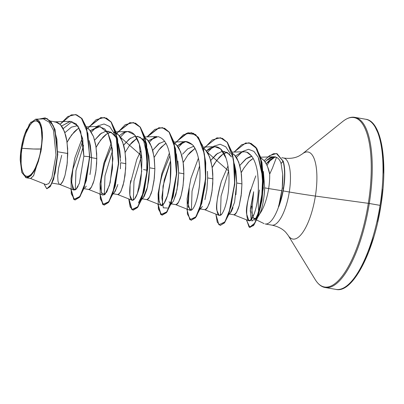 <?xml version="1.0" encoding="UTF-8"?>
<svg xmlns="http://www.w3.org/2000/svg" width="404" height="404" viewBox="0 0 404 404"><rect width="100%" height="100%" fill="white"/><g stroke="black" fill="none" stroke-linecap="round" stroke-linejoin="round"><path stroke-width="0.61" d="M21.952 148.293L33.618 149.005L41.001 148.97C39.178 163.1 31.461 177.841 27.078 176.397C22.291 177.513 19.306 162.393 21.952 148.293L21.276 153.717L21.114 163.777L21.629 168.024L22.528 171.528L23.765 174.154L25.306 175.796L27.078 176.397L29.022 175.927L31.058 174.412L33.113 171.907L35.103 168.503L38.592 159.57L39.961 154.379L41.678 143.546L41.96 138.319L41.319 129.24L40.425 125.735L39.183 123.109L37.648 121.468L35.875 120.867L33.931 121.331L31.891 122.851L29.84 125.356L25.997 132.926L24.356 137.693L21.952 148.293A28.139 9.454 99.9 0 1 35.875 120.867A28.139 9.454 99.9 0 1 41.001 148.97A172.73 7.535 9 0 1 33.618 149.005A172.73 7.535 9 0 1 21.952 148.293M265.317 223.993A34.072 11.443 -80.1 0 0 278.654 206.636L282.25 188.042C282.785 182.613 282.941 178.053 282.719 174.361L281.078 163.58L282.719 174.361L282.25 188.042L283.401 188.148A33.764 11.342 -80.1 0 0 282.982 161.11L281.078 163.58C280.063 160.322 278.538 158.262 276.508 157.398L272.372 168.241L269.675 174.114A30.421 10.216 99.9 0 1 268.655 188.562A30.421 10.216 99.9 0 1 259.721 213.933L257.853 217.125L259.721 213.933A30.421 10.216 -80.1 0 0 268.655 188.562L281.931 190.713L268.655 188.562A30.421 10.216 -80.1 0 0 269.675 174.114C268.852 168.887 266.887 164.282 263.772 160.282L260.918 158.085L262.57 159.156L264.504 161.135L266.216 163.772L267.685 167.004L269.675 174.114L270.756 171.852M283.169 190.92L289.289 191.991A34.072 11.443 -80.1 0 1 272.013 225.159A34.072 11.443 -80.1 0 0 289.289 191.991A34.547 1.505 -171 0 0 315.383 196.066A44.188 14.842 99.9 0 0 303.379 153.177A44.188 14.842 99.9 0 1 315.383 196.066L368.312 203.328L380.058 205.358A86.365 29.012 99.9 0 1 336.269 289.446A86.365 29.012 -80.1 0 0 380.058 205.358L369.291 203.485A86.365 29.012 99.9 0 1 325.503 287.572A86.365 29.012 -80.1 0 0 369.291 203.485L368.312 203.328A85.986 28.886 99.9 0 1 317.12 282.305A85.986 28.886 -80.1 0 0 368.312 203.328L315.383 196.066A44.188 14.842 99.9 0 1 289.072 236.648A44.188 14.842 99.9 0 0 315.383 196.066A34.547 1.505 9 0 1 289.289 191.991A34.072 11.443 -80.1 0 0 283.497 157.999A34.072 11.443 -80.1 0 1 289.289 191.991L283.462 190.971M259.464 189.991A34.072 11.443 -80.1 0 0 258.828 212.342A34.072 11.443 99.9 0 1 259.464 189.991M255.984 218.827L254.328 218.892M253.793 218.519L252.46 216.069L251.631 206.121M276.573 153.571L283.224 161.156A33.764 11.342 99.9 0 1 278.775 206.656L278.654 206.636A34.072 11.443 99.9 0 1 266.236 224.003M52.156 183.118L59.984 184.446C60.625 184.497 61.453 183.679 62.468 181.987C63.019 181.275 63.872 179.038 65.029 175.28L66.988 165.307L67.776 153.53L57.848 151.798L67.776 153.53L66.998 141.703L64.494 131.568L60.368 124.624L55.661 121.973L50.556 121.079M84.239 188.713L89.011 189.511L91.496 187.047L94.056 180.346L96.016 170.367L96.803 158.595L91.567 157.681L90.774 169.463L89.946 174.584M86.259 186.133L85.042 187.855M113.261 193.774L118.039 194.571L120.523 192.112L123.084 185.406L125.043 175.432L125.831 163.655L120.594 162.741L120.367 168.822M117.847 184.487L115.286 191.193L114.024 192.966M142.289 198.834L147.066 199.637L149.551 197.172L152.111 190.471L154.07 180.492L154.858 168.721L149.621 167.806L148.829 179.583L146.869 189.562L144.309 196.268L143.056 198.021M143.536 169.604L147.096 170.225L143.536 169.604M171.321 203.899L176.094 204.697L178.578 202.237L181.138 195.531L183.098 185.557L183.886 173.781L178.649 172.867L177.856 184.643L175.897 194.612L173.341 201.318L170.857 203.783M170.185 203.606L169.089 201.682M200.349 208.959L205.121 209.757L207.606 207.297L210.166 200.591L212.125 190.617L212.913 178.841L207.676 177.927L206.888 189.698L204.924 199.672M202.369 206.383L201.152 208.1M229.371 214.024L234.148 214.822L236.633 212.358L239.193 205.656L241.153 195.677L241.94 183.906L236.704 182.992L235.911 194.773M233.052 207.641L231.391 211.449L230.139 213.206M77.245 125.77L71.437 127.144L64.903 132.689M90.88 168.619L91.567 157.681L89.249 140.607L90.4 145.753L91.567 157.681L96.803 158.595L96.026 146.763L93.521 136.628L89.395 129.689L86.608 127.644L88.405 128.78L90.339 130.765L93.521 136.628L95.662 144.546L96.697 153.767L96.662 163.413L95.703 172.559L94.056 180.346L93.066 183.487L90.971 187.9L89.951 189.072L88.552 189.441L102.98 195.147L106.727 192.127L110.161 182.76L112.913 158.863L110.974 141.461L107.944 133.229L104.702 128.871L98.687 126.442L90.274 130.684L100.03 126.513L107.944 133.229L112.297 148.813L112.529 168.271L109.444 185.335L104.954 194.521L101.434 192.95L100.929 181.3L104.505 163.575L111.858 145.773L105.136 161.529L101.475 176.917L100.722 188.451L102.126 194.42M79.194 128.023L77.886 128.775L71.7 134.845L67.079 142.269L69.357 138.264L74.139 131.957L76.634 129.674L79.189 128.023M107.782 131.093L113.181 133.83L115.387 136.754L111.055 132.143L105.853 131.189L100.222 133.982L94.662 140.127L101.667 132.926M120.589 161.408L118.281 143.678L119.816 150.914L120.463 157.499M120.594 162.741L125.831 163.655L125.053 151.823L122.548 141.693L118.422 134.749L113.549 132.068L115.312 132.562L117.433 133.845L119.367 135.825L121.079 138.461L123.755 145.435L124.69 149.611L125.725 158.828L125.684 168.473L123.972 181.734L121.054 191.087L118.978 194.132L117.579 194.506L132.002 200.212L134.512 199.026L137.405 193.556L141.708 171.296L139.355 144.183L134.603 134.83L127.715 131.502L122.796 133.062L119.301 135.744L122.796 133.062C135.896 125.639 141.748 146.541 141.88 160.938C141.506 176.417 140.476 185.87 138.789 189.294C137.148 194.95 135.451 198.455 133.699 199.818C132.017 201.091 130.8 199.935 130.058 196.349C129.406 192.693 129.628 187.441 130.724 180.598M111.014 132.118L106.914 133.835L100.727 139.91L96.107 147.329L98.384 143.329L103.166 137.022L105.661 134.734L108.166 133.113L111.014 132.118M124.513 144.061L130.704 137.981M137.506 136.244L142.218 138.905L143.279 140.137M145.809 144.546L148.844 155.974L149.621 167.806L154.858 168.721L154.081 156.888L151.576 146.753L147.45 139.809L145.314 138.112L148.394 140.89L150.106 143.526L152.783 150.5L154.373 159.171L154.858 168.721L154.338 178.23L152.111 190.471L151.121 193.612L149.026 198.026L148.005 199.197L146.607 199.566L161.029 205.272L163.979 203.525L167.433 195.667L170.225 181.83L170.624 161.524M136.971 138.289L129.755 144.97L125.134 152.394L129.755 144.97L132.194 142.082L136.971 138.289M164.681 141.218L158.676 143.789L152.717 150.253L159.732 143.046M177.866 161.029L178.649 172.867L183.886 173.781L183.108 161.948L180.603 151.813L176.477 144.874L174.341 143.173L177.422 145.95L179.134 148.586L181.81 155.56L183.401 164.236L183.78 168.953L183.739 178.598L182.785 187.749L181.138 195.531L180.149 198.672L178.053 203.086L177.033 204.257L175.634 204.626L190.062 210.333L191.178 210.287C195.379 208.388 199.167 192.753 199.738 181.845C200.268 174.306 200.798 154.722 192.461 144.738L185.769 141.627L177.356 145.869L182.209 142.486C184.815 140.622 188.234 141.37 192.461 144.738C199.273 151.621 201.434 171.826 199.101 188.087C197.026 201.081 194.385 208.479 191.178 210.287L188.173 206.803L189.218 188.309L187.774 203.03L190.062 210.333M165.999 143.354L164.968 143.96L158.782 150.036L154.161 157.454L158.782 150.036L161.221 147.142L165.999 143.354M193.708 146.278L187.703 148.854L182.568 154.187M207.459 171.316L207.676 177.927L212.913 178.841L212.135 167.014L209.631 156.878L205.505 149.934L203.369 148.238L206.449 151.01L208.161 153.646L210.838 160.625L212.428 169.296L212.807 174.018L212.767 183.658L211.812 192.809L210.166 200.591L209.176 203.737L207.08 208.151L206.06 209.317L204.661 209.691L219.089 215.398L221.387 214.448C223.574 212.075 225.523 206.833 227.225 198.723C225.866 205.363 224.265 210.151 222.422 213.075C221.069 215.691 219.579 216.064 217.943 214.186C215.59 208.57 216.726 197.662 221.341 181.477C217.084 197.965 215.64 207.696 217.004 210.671L219.089 215.398M195.026 148.414L187.809 155.096L183.189 162.514L187.809 155.096L190.249 152.207L195.026 148.414M223.907 151.343L229.3 154.091L231.497 157.004L227.164 152.389L221.963 151.439L216.327 154.227L210.772 160.378L217.791 153.167M228.74 214.696L230.224 213.115L234.578 202.273L236.704 182.992L234.391 163.923L235.921 171.16L236.704 182.992L241.94 183.906L241.163 172.074L238.658 161.938L234.532 155L232.396 153.298L235.476 156.075L237.188 158.711L239.865 165.685L241.456 174.356L241.94 183.906L241.42 193.415L239.193 205.656L238.203 208.797L236.108 213.211L235.088 214.383L233.689 214.751L248.899 220.771L251.535 219.296L254.434 213.246C254.697 211.681 260.514 198.415 257.52 172.463C256.424 165.357 254.464 159.893 251.647 156.07C248.94 153.283 247.384 152.03 246.98 152.303L246.006 151.99M227.124 152.369L223.023 154.086L216.837 160.156L212.216 167.579L214.494 163.575L219.276 157.267L221.771 154.984L224.276 153.358L227.124 152.364M239.799 165.438L246.773 158.257L249.879 156.767L251.889 156.393L245.885 158.883L239.799 165.438M259.721 213.933C262.489 207.762 264.135 199.071 264.655 187.865L268.655 188.562L264.655 187.865L263.408 171.488M253.207 158.474L249.061 161.565L243.991 167.902L241.244 172.639L243.521 168.635L248.303 162.332L250.798 160.045L253.207 158.474M46.026 184.557L48.803 183.623L51.904 177.715L56.01 155.086L53.485 130.325L49.278 122.24L43.536 118.978M26.194 177.755L30.734 178.543L33.663 175.523L36.506 166.342L31.391 175.129L26.194 177.755L21.791 172.488L20.2 159.934L20.569 153.469L21.483 146.763L22.907 140.153L24.765 133.966L30.133 123.195L35.779 119.165L40.546 123.558L42.445 135.633L40.925 151.55L33.547 175.755L30.547 178.492L46.339 184.739M264.655 187.865C264.681 191.355 264.14 196.324 263.039 202.768L262.651 204.621M63.181 128.634L72.063 121.538L63.181 128.634M70.958 188.9L74.048 199.551L80.133 196.47L86.34 180.517L89.754 156.762L83.845 188.032L79.3 197.273L74.947 200.046L79.543 197.314L84.088 188.077L89.754 156.762L86.618 127.679L81.916 118.493L75.644 114.574L81.992 118.579L86.653 127.78L89.754 156.762L86.411 127.74L81.749 118.539L75.523 114.554L67.847 116.488L60.065 124.321L71.235 114.872L76.593 114.812L81.34 118.064L87.905 133.492L89.516 156.722L83.87 156.191L82.663 138.744L77.977 126.033L70.468 121.357L61.585 126.058L70.21 121.362L76.159 123.877L80.674 131.34L83.87 156.191L79.401 183.305L75.79 189.582L72.841 188.946L71.644 181.603L72.897 169.19L82.961 140.481M46.849 188.754L50.157 186.688L53.596 179.432L57.772 154.737L55 129.472L50.798 121.362L45.192 117.897L50.864 121.432L55.015 129.522L57.777 154.596L53.676 179.189L50.273 186.532L46.723 188.734L50.03 186.486L53.434 179.149L57.535 154.555L54.772 129.482L50.621 121.392L45.071 117.872L39.102 119.059L47.021 118.493L53.323 125.78L56.939 139.526L57.434 156.646L55.126 173.079L51.076 184.779L46.803 188.749L43.945 183.79L46.723 188.734M54.151 121.867L57.257 122.437L59.378 123.72L61.312 125.7L63.024 128.336L65.7 135.315L66.635 139.486L67.67 148.707L67.256 163.044L65.029 175.28L62.999 180.962L60.928 184.007L59.984 184.446L59.156 184.148L58.004 181.391L57.721 176.033L58.484 168.619L61.696 155.333M276.508 157.398L273.801 156.782L266.519 160.449L265.044 161.868L266.519 160.449C270.337 157.035 273.67 156.02 276.508 157.398C278.538 158.262 280.063 160.322 281.078 163.58L283.224 161.156L276.452 153.545L282.982 161.11L277.058 153.682L273.503 153.707L267.791 156.974M255.808 175.917L255.833 175.866C248.293 196.046 245.273 208.893 246.768 214.398L248.899 220.771M244.39 151.752L241.612 152.116L235.411 155.994L241.612 152.116L244.349 151.752L246.98 152.303L251.647 156.07C254.505 159.999 256.459 165.463 257.52 172.463C259.277 188.203 258.247 201.798 254.434 213.246C252.505 218.362 250.869 220.897 249.521 220.842C247.995 220.993 247.076 218.842 246.768 214.398C246.435 208.04 247.692 199.834 250.536 189.784M227.967 166.024L221.341 181.477L227.967 166.024M226.078 158.237L220.534 148.874L214.792 146.687L206.383 150.934M144.975 136.936L156.742 136.567L148.329 140.809L158.02 136.628C165.483 138.693 169.751 147.894 170.821 164.231C171.74 195.107 162.494 208.913 160.651 205.05C158.797 200.828 158.181 197.061 158.807 193.753L159.075 201.379L161.029 205.272M136.734 159.519L140.89 150.833L136.734 159.519L130.138 184.628L129.886 195.172L132.002 200.212M72.306 172.816L71.66 182.623L73.952 190.087L76.25 189.143L78.129 186.254M275.169 156.904A34.072 11.443 -80.1 0 0 267.054 165.483A34.072 11.443 99.9 0 1 274.705 157.04M266.206 163.761L269.816 159.918L275.498 156.838M275.149 156.904L266.206 163.756M251.152 219.771L250.374 208.863L253.662 191.728L250.248 210.822L251.95 221.038L256.858 217.296L261.585 200.46L262.686 177.194L258.196 157.242L253.879 151.364L248.511 149.298L242.511 151.495L236.436 157.429L241.673 152.096M220.427 215.241L221.079 196.137L228.619 170.963L207.409 152.369L213.842 146.197L220.165 144.243L225.786 146.788L230.224 153.555M199.591 165.898L192.052 191.072L191.4 210.181L192.052 191.072L199.591 165.898M183.613 141.976L178.381 147.303L183.613 141.976M167.458 208.025L163.297 207.823L161.832 197.41L164.241 179.992L170.564 160.843L163.024 186.012L162.373 205.116M154.586 136.916L149.354 142.243L154.586 136.916M133.345 200.056L133.997 180.952L141.536 155.777L120.326 137.183L125.563 131.85M112.509 150.717L104.969 175.886L104.318 194.991L104.969 175.886L112.509 150.717M96.536 126.785L91.299 132.118L97.733 125.947L104.055 123.993L109.681 126.543L114.115 133.305L116.806 139.547M83.572 145.45L75.962 170.725L75.29 189.931L75.962 170.725L83.572 145.45M89.279 126.735L101.066 117.63L106.56 118.155L111.317 122.124L117.594 138.931L118.731 162.792L115.216 186.178L109.035 201.722L103.03 204.57L99.985 193.965M118.306 131.8L130.093 122.69L135.587 123.215L140.345 127.189L146.622 143.996L147.758 167.852L144.243 191.238L138.062 206.782L132.058 209.636L129.012 199.026M147.334 136.86L159.12 127.755L164.615 128.28L169.372 132.249L175.649 149.056L176.785 172.917L173.271 196.304L167.089 211.847L161.085 214.696L158.035 204.086M176.361 141.92L186.401 133.345L195.642 134.517L202.444 145.263L205.757 163.16L205.323 184.118L201.773 203.318L196.47 216.372L191.178 220.311M203.939 148.601L212.267 139.905L220.407 137.749L227.129 142.253L231.967 152.601L234.472 167.256L234.537 184.037L228.735 214.019L224.306 222.75L220.332 225.402L224.548 222.796L228.977 214.064L234.78 184.083L234.714 167.296L232.209 152.641L227.366 142.299L220.528 137.769L227.306 142.218L232.194 152.586L234.719 167.327L234.769 184.214L228.891 214.287L224.432 222.942L220.21 225.376M249.849 227.442L246.364 219.766L249.495 227.341L254.98 222.947L260.393 207.474L263.251 185.274L261.807 162.893L255.601 147.107L250.965 143.344L245.607 142.981L234.138 152.056L241.668 144.723L249.01 142.758L255.702 147.238L260.504 157.444L263.11 188.042L257.737 216.736L253.667 224.983L249.849 227.442L253.909 225.028L257.979 216.776L263.352 188.082L260.747 157.484L255.944 147.283L249.127 142.779L256.944 148.702L261.944 162.398L263.585 180.866L262.044 200.147L258.186 216.191L253.343 225.73L249.026 226.952L246.612 219.862M74.947 200.046L71.271 193.814L71.023 178.427L74.871 157.913L82.436 137.613M87.83 128.351L96.162 119.655L104.303 117.498L111.019 122.008L115.857 132.35L118.428 163.792L112.625 193.774L108.196 202.505L103.98 205.111L100.308 198.925L100.035 183.643L103.828 163.236L111.322 142.971M116.857 133.416L125.19 124.715L133.33 122.558L140.047 127.073L144.89 137.421L147.455 168.862L141.653 198.839L137.224 207.57L133.002 210.171L130.149 206.964L128.765 198.93L131.8 209.585L137.809 206.757L143.996 191.213L147.516 167.811L146.379 143.935L140.092 127.129L135.325 123.164L129.82 122.654L118.029 131.805M157.792 203.99L160.827 214.645L166.837 211.817L173.023 196.278L176.543 172.872L175.407 148.995L169.119 132.189L164.352 128.225L158.848 127.72L147.056 136.87L154.818 129.396L162.352 127.619L169.069 132.128L173.912 142.476L176.482 173.922L170.68 203.904L166.246 212.635L162.029 215.231L158.358 209.04L158.09 193.758L161.888 173.351L169.377 153.091M174.912 143.541L183.239 134.845L191.375 132.684L198.096 137.188L202.939 147.536L205.444 162.191L205.51 178.982L199.707 208.964L195.273 217.695L191.057 220.296L187.385 214.105L187.118 198.824L190.915 178.417L198.404 158.151M220.089 225.356L217.231 222.149L215.847 214.115L218.882 224.77L224.892 221.942L231.078 206.399L234.598 182.997L233.462 159.12L227.174 142.314L222.407 138.35L216.903 137.84L205.111 146.995M264.13 160.686L269.534 155.631L276.452 153.545M191.057 220.296L195.516 217.736L199.95 209.009L205.752 179.023L205.686 162.236L203.182 147.576L198.339 137.234L191.496 132.704M162.029 215.231L166.488 212.676L170.917 203.949L176.725 173.962L174.154 142.516L169.311 132.169L162.474 127.644M133.123 210.186L137.466 207.611L141.895 198.884L147.697 168.902L145.132 137.461L140.289 127.114L133.451 122.584M104.101 205.126L108.439 202.545L112.868 193.814L118.67 163.832L116.1 132.396L111.262 122.048L104.424 117.519M158.807 193.753C159.12 187.966 160.348 181.361 162.489 173.932L169.912 155.899M206.237 151.071C216.887 141.112 223.311 150.349 225.649 157.025C227.674 162.635 228.785 169.301 228.987 177.028C229.098 185.249 228.507 192.476 227.225 198.723M186.82 209.055L189.855 219.705L195.864 216.882L202.05 201.338L205.57 177.937L204.434 154.06L198.142 137.254L193.375 133.29L187.875 132.78L176.083 141.93M99.737 193.864L102.773 204.52L108.782 201.697L114.973 186.153L118.488 162.746L117.352 138.87L111.065 122.064L106.297 118.099L100.793 117.594L89.001 126.745M70.71 188.804L73.796 199.495L79.881 196.445L86.097 180.492L89.516 156.722L83.87 156.191M85.087 187.804L85.956 186.643M91.567 157.681L89.739 157.131L91.567 157.681M145.834 144.607L143.142 138.37L146.915 155.151L146.692 175.215L143.289 192.829L138.431 202.959M258.818 158.6L262.524 175.089L262.358 194.45L259.216 211.105L254.843 220.422M253.662 191.728L251.788 212.605L253.353 217.998L256.035 218.801M199.712 209.636L202.071 206.883M206.959 189.117L207.676 177.689M173.503 201.02L177.053 189.643L178.649 172.867L176.336 153.798M141.658 199.51L143.137 197.935L147.495 187.092L149.621 167.806L147.309 148.738M144.415 141.814L140.082 137.203L134.88 136.254L129.25 139.042L123.69 145.193M112.63 194.445L114.115 192.87L117.327 186.234M368.312 203.328A85.986 28.886 -80.1 0 0 344.955 119.877A85.986 28.886 99.9 0 1 368.312 203.328M369.291 203.485A86.365 29.012 -80.1 0 0 354.606 117.317A86.365 29.012 99.9 0 1 369.291 203.485M380.058 205.358A86.365 29.012 -80.1 0 0 365.373 119.195A86.365 29.012 99.9 0 1 380.058 205.358M377.674 221.912L380.821 205.555L382.861 189.158M383.714 173.351L383.356 158.747L381.785 145.9L379.078 135.305L375.326 127.371M350.758 282.477L356.969 274.897L362.984 264.61L368.579 252.015L373.543 237.597M20.2 159.934A30.255 10.166 99.9 0 1 24.765 133.966L26.725 129.108M28.886 125.038L31.143 121.952M35.587 119.175L37.582 119.609L39.329 121.256L40.733 124.048L41.748 127.861L42.324 132.562L42.43 137.916L41.253 149.743L38.41 161.297L36.506 166.342L33.83 171.751L30.972 175.578L28.129 177.553L25.503 177.553M278.417 206.904L278.775 206.656A33.764 11.342 -80.1 0 0 283.224 161.156L282.982 161.11A33.764 11.342 99.9 0 1 283.401 188.148A33.764 11.342 99.9 0 1 278.417 206.904A33.764 11.342 -80.1 0 0 283.401 188.148L282.25 188.042L280.472 199.081L278.417 206.904M265.145 223.968L271.902 225.144C277.831 226.392 282.436 228.77 285.729 232.27L288.113 235.295L315.256 279.664C318.201 284.33 321.523 286.951 325.22 287.527L335.982 289.405C352.424 293.617 373.821 252.611 380.896 205.545C388.204 161.353 381.512 120.912 365.66 119.241L354.894 117.362C351.222 116.655 347.208 117.998 342.86 121.392L302.298 153.954L299.031 155.989C294.748 158.171 289.607 158.848 283.608 158.02L281.79 157.701M264.095 223.624L256.686 220.039M42.657 118.948L35.779 119.165M54.919 121.841L70.256 121.362M59.524 184.381L73.952 190.087M86.33 126.831L98.687 126.442M115.721 131.881L127.715 131.502M174.003 141.996L185.769 141.627M203.03 147.056L214.792 146.687M232.058 152.121L243.824 151.752M260.661 157.196L273.801 156.782M170.685 204.57L172.165 202.995"/></g></svg>
